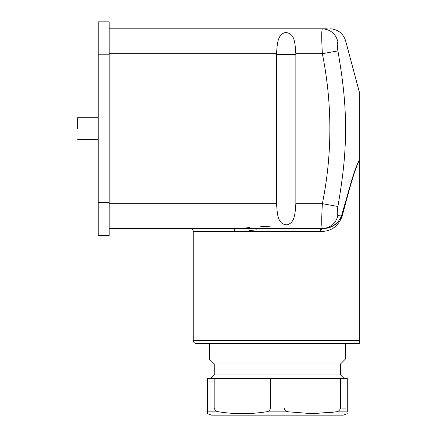 <?xml version="1.0" encoding="UTF-8"?>
<svg xmlns="http://www.w3.org/2000/svg" width="437" height="437" viewBox="0 0 437 437"><rect width="100%" height="100%" fill="white"/><g stroke="black" fill="none" stroke-linecap="round" stroke-linejoin="round"><path stroke-width="0.66" d="M109.179 21.85L109.179 54.778L98.205 54.778L98.205 21.85L109.179 21.85M109.179 202.588L109.179 235.51L98.205 235.51L98.205 202.588L109.179 202.588L109.179 54.778M98.205 202.588L98.205 54.778M98.205 117.706L77.644 117.706L77.644 128.68C77.644 142.839 77.644 142.839 77.644 128.68M193.258 340.516L359.356 340.516L359.356 160.264C353.648 171.643 347.672 195.934 342.04 216.621C338.08 226.448 331.044 231.402 320.933 231.49L193.258 231.49L193.258 340.516A2.928 2.928 0 0 0 196.18 343.444L358.624 343.444A2.928 2.928 0 0 0 359.356 343.351L359.356 340.516L359.356 343.351M338.063 41.777L337.91 41.794C348.486 40.39 348.486 40.39 337.91 41.794C337.042 42.362 337.042 45.399 337.91 50.9C344.121 86.952 345.427 106.704 345.596 128.68C345.427 150.672 344.121 170.397 337.91 206.461C337.042 211.967 337.042 214.999 337.91 215.567C335.731 223.607 330.547 227.939 322.364 228.562L322.446 228.562C331.443 228.551 337.779 224.356 341.461 215.982L337.91 215.567L341.461 215.982L352.206 178.52L355.571 168.431L359.356 159.663L359.356 92.098L345.596 40.734C343.078 33.278 337.899 29.301 330.044 28.804M359.356 159.663L359.34 160.292M235.253 231.484L244.097 231.042M249.319 230.572L257.12 229.813M309.838 230.971L310.778 231.047M321.031 231.49L321.326 231.484M334.338 227.273L334.726 227M341.461 215.982L342.04 216.621L346.175 201.162M354.145 173.582L355.27 170.184M337.288 213.638L337.288 211.907M344.706 103.766L344.312 98.631M337.91 41.794C335.731 33.758 330.547 29.426 322.364 28.804L322.364 28.804C321.512 30.268 321.512 38.56 322.364 53.68L337.91 50.9L337.277 45.006M337.271 44.793L337.293 43.695M344.646 40.903L345.596 40.734M322.43 228.562L322.451 228.562C321.539 228.748 321.031 229.725 320.933 231.49M320.152 231.49A2.928 1.486 90 0 1 321.637 228.562L233.167 228.562C234.063 228.748 234.56 229.725 234.653 231.49M270.219 226.219L260.621 226.743M249.795 227.617L239.356 228.382M340.833 217.741L340.172 219.063M338.67 221.264L333.868 225.399M109.179 28.804L322.359 28.804C332.371 28.804 332.371 28.804 322.364 28.804L322.364 28.804C321.512 30.3 321.512 38.593 322.364 53.68L295.854 53.68L295.854 203.68C295.068 212.863 295.21 222.624 287.038 224.864C276.954 224.285 277.457 213.218 276.517 203.68L276.517 53.68C277.304 44.498 277.156 34.742 285.328 32.496C295.417 33.075 294.909 44.142 295.854 53.68M337.91 206.461L322.364 203.68C332.371 153.955 332.371 103.951 322.364 53.68M321.637 228.562L322.364 228.562C321.512 227.093 321.512 218.8 322.364 203.68L295.854 203.68M233.167 228.562L109.179 228.562M243.376 359.028L345.454 359.028L345.454 343.444M340.549 363.928L340.549 374.908L214.256 374.908L214.256 363.928L340.549 363.928L345.454 359.028M329.482 412.681L335.589 411.873C338.112 411.752 339.789 410.452 340.625 407.967A199.556 99.778 90 0 0 347.284 407.967L347.284 378.562L214.179 378.562L214.179 407.961C215.009 410.452 216.692 411.752 219.216 411.873L207.526 411.873C207.526 414.276 207.526 414.271 207.526 411.873L207.526 407.961L214.179 407.961M207.526 407.961L207.526 378.562L214.179 378.562M347.284 407.967L347.284 411.873C347.284 414.271 347.284 414.271 347.284 411.873L335.589 411.873L312.346 413.686L289.097 411.873L265.707 411.873C250.183 414.271 234.685 414.271 219.216 411.873M265.707 411.873C268.231 411.752 269.908 410.452 270.743 407.967L284.061 407.967C284.897 410.452 286.574 411.752 289.097 411.873M270.743 378.562L270.743 407.967M284.061 378.562L284.061 407.967M340.625 378.562L340.625 407.967M219.227 411.873L220.084 412.004M207.526 413.686L211.546 415.15L343.258 415.15L244.474 415.15M328.733 415.15L226.076 415.15L328.733 415.15M276.517 203.68L109.179 203.68M276.517 53.68L109.179 53.68M295.865 202.948L276.506 202.948M295.865 54.412L276.506 54.412M77.644 139.66L98.205 139.66M193.258 231.49C193.099 229.725 192.122 228.753 190.33 228.562M214.256 363.928L209.356 359.028L209.356 343.444M340.549 374.908L344.209 378.562M214.256 374.908L210.596 378.562M343.258 415.15L347.284 413.686"/></g></svg>

